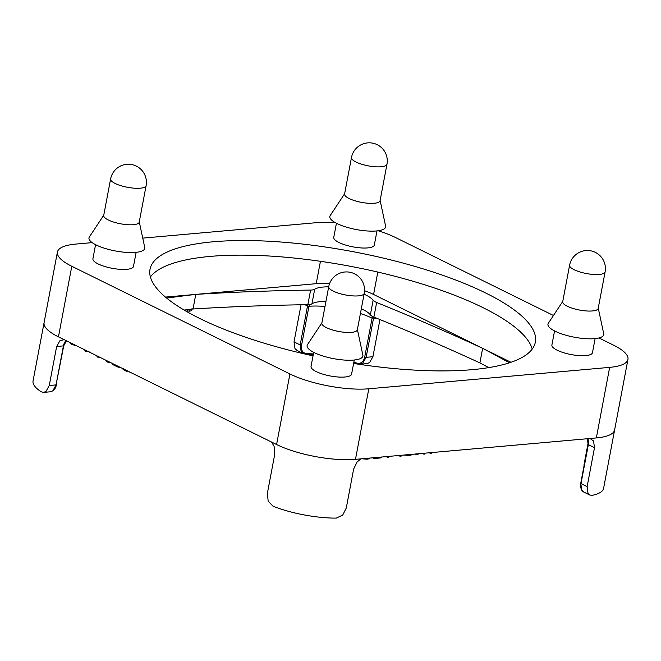 <?xml version="1.0" encoding="UTF-8"?>
<svg xmlns="http://www.w3.org/2000/svg" width="661" height="661" viewBox="0 0 661 661"><rect width="100%" height="100%" fill="white"/><g stroke="black" fill="none" stroke-linecap="round" stroke-linejoin="round"><path stroke-width="0.99" d="M313.041 355.849A196.077 55.037 -169.3 0 1 199.672 318.445A196.077 55.037 -169.3 0 1 150.014 269.324A196.077 55.037 -169.3 0 1 278.074 241.81A196.077 55.037 -169.3 0 1 485.695 293.013A196.077 55.037 -169.3 0 1 535.352 342.134A196.077 55.037 -169.3 0 1 353.61 363.459M532.212 349.099A196.077 55.037 10.7 0 0 482.935 307.613A196.077 55.037 10.7 0 0 287.766 257.426A196.077 55.037 10.7 0 0 150.402 276.959M376.993 230.912L374.333 245.008A20.64 5.792 -169.3 0 1 360.856 247.908A20.64 5.792 -169.3 0 1 338.994 242.513A20.64 5.792 -169.3 0 1 333.772 237.349L336.432 223.253M354.263 360.014L351.594 374.109A20.64 5.792 -169.3 0 1 338.118 377.01A20.64 5.792 -169.3 0 1 316.264 371.614A20.64 5.792 -169.3 0 1 311.034 366.45L313.702 352.354M595.123 338.597L592.454 352.693A20.64 5.792 -169.3 0 1 578.978 355.585A20.64 5.792 -169.3 0 1 557.124 350.198A20.64 5.792 -169.3 0 1 551.894 345.025L554.562 330.93M136.133 252.337L133.472 266.433A20.64 5.792 -169.3 0 1 119.988 269.324A20.64 5.792 -169.3 0 1 98.134 263.937A20.64 5.792 -169.3 0 1 92.912 258.765L95.572 244.669M344.637 193.731L330.211 215.56A28.382 7.965 10.7 0 0 337.027 223.55A28.382 7.965 10.7 0 0 368.607 231.053A28.382 7.965 10.7 0 0 385.594 226.029L380.125 200.44M386.966 164.234L380.075 200.729A18.062 5.065 -169.3 0 1 374.258 203.266A18.062 5.065 -169.3 0 1 349.157 198.548A18.062 5.065 -169.3 0 1 344.579 194.028L351.478 157.525A18.062 5.065 10.7 0 0 361.592 164.209A18.062 5.065 10.7 0 0 381.149 166.77A18.062 5.065 10.7 0 0 386.966 164.234A18.062 18.062 0 0 0 367.623 142.892A18.062 18.062 0 0 0 351.478 157.525M321.899 322.832L307.472 344.662A28.382 7.965 10.7 0 0 314.297 352.652A28.382 7.965 10.7 0 0 345.868 360.154A28.382 7.965 10.7 0 0 362.864 355.131L357.394 329.542M364.236 293.335L357.337 329.831A18.062 5.065 -169.3 0 1 351.52 332.367A18.062 5.065 -169.3 0 1 326.418 327.649A18.062 5.065 -169.3 0 1 321.849 323.13L328.74 286.626A18.062 5.065 10.7 0 0 338.853 293.31A18.062 5.065 10.7 0 0 358.419 295.872A18.062 5.065 10.7 0 0 364.236 293.335A18.062 18.062 0 0 0 344.885 271.993A18.062 18.062 0 0 0 328.74 286.626M562.759 301.416L548.333 323.246A28.382 7.965 10.7 0 0 555.157 331.235A28.382 7.965 10.7 0 0 586.728 338.738A28.382 7.965 10.7 0 0 603.724 333.714L598.255 308.125M605.096 271.919L598.197 308.414A18.062 5.065 -169.3 0 1 586.406 310.951A18.062 5.065 -169.3 0 1 567.278 306.233A18.062 5.065 -169.3 0 1 562.709 301.705L569.6 265.21A18.062 5.065 10.7 0 0 574.178 269.738A18.062 5.065 10.7 0 0 593.297 274.447A18.062 5.065 10.7 0 0 605.096 271.919A18.062 18.062 0 0 0 595.346 252.37A18.062 18.062 0 0 0 569.6 265.21M103.777 215.155L89.351 236.985A28.382 7.965 10.7 0 0 96.167 244.975A28.382 7.965 10.7 0 0 127.747 252.477A28.382 7.965 10.7 0 0 144.734 247.445L139.264 221.856M146.106 185.658L139.215 222.154A18.062 5.065 -169.3 0 1 127.416 224.69A18.062 5.065 -169.3 0 1 108.297 219.973A18.062 5.065 -169.3 0 1 103.719 215.445L110.618 178.949A18.062 5.065 10.7 0 0 115.188 183.469A18.062 5.065 10.7 0 0 134.315 188.187A18.062 5.065 10.7 0 0 146.106 185.658A18.062 18.062 0 0 0 136.356 166.109A18.062 18.062 0 0 0 110.618 178.949M294.988 348.611L297.227 350.603L303.449 353.668L301.168 351.66L300.177 344.926L294.029 341.894L294.988 348.611M313.397 353.949A46.444 13.03 10.7 0 0 307.291 353.726A1.033 0.537 90.5 0 1 306.778 354.42A1.033 0.537 90.5 0 1 306.605 354.362L306.39 354.354M64.208 339.68L59.977 340.671L56.623 346.579L49.261 385.503L46.022 391.395L43.626 392.394L41.296 391.816A56.763 15.93 10.7 0 1 33.05 381.017L44.08 322.626A56.763 15.93 10.7 0 0 58.457 336.846A56.763 15.93 10.7 0 0 58.689 336.953L276.356 444.415A56.763 15.93 10.7 0 0 355.478 459.354A56.763 15.93 10.7 0 0 355.725 459.329L596.082 437.954A56.763 15.93 10.7 0 0 614.614 429.964A56.763 15.93 10.7 0 0 614.631 429.865M360.964 458.858L357.089 461.981L353.635 469.079L346.281 508.012L342.72 515.068L336.292 518.108A56.763 15.93 10.7 0 1 273.059 506.227L268.143 501.046L267.391 493.189L274.745 454.256L274.108 446.382L271.605 442.069M379.943 319.544L372.92 356.725L366.136 357.328L362.74 363.228L358.997 364.285M357.684 364.087L356.667 363.765A1.033 0.529 -69.3 0 1 356.486 363.757L356.486 363.757A1.033 0.529 -69.3 0 1 356.262 362.93A46.444 13.03 10.7 0 0 353.875 362.063M359.039 364.294L366.756 363.657L369.565 362.625L372.92 356.725M43.626 392.394L50.492 391.783L52.847 390.791L56.045 384.9L49.261 385.503M587.398 438.722L588.092 444.374L580.738 483.307L581.812 490.206L583.638 491.991L589.86 495.064L587.993 493.255L587.142 486.595L580.994 483.563L588.356 444.63L594.495 447.662L593.537 440.953L589.992 438.491M614.614 429.964L603.584 488.355A56.763 15.93 10.7 0 1 592.206 495.345L589.86 495.064M373.118 300.251L370.358 314.851A10.32 2.9 10.7 0 0 371.664 315.966A10.32 2.9 10.7 0 0 373.895 317.082A1357.066 380.885 -169.3 0 1 479.886 362.906L482.646 348.306A1357.066 380.885 10.7 0 0 376.654 302.482A10.32 2.9 -169.3 0 1 374.415 301.366A10.32 2.9 -169.3 0 1 373.118 300.251A30.96 8.692 10.7 0 0 364.071 294.211M325.939 301.457A30.96 8.692 10.7 0 0 320.271 301.647A30.96 8.692 10.7 0 0 311.918 303.862L314.677 289.262A10.32 2.9 -169.3 0 1 313.074 289.84A10.32 2.9 -169.3 0 1 310.612 290.072A1357.066 380.885 10.7 0 0 195.78 294.393A1357.066 380.885 10.7 0 0 166.696 298.103M328.699 286.857A30.96 8.692 10.7 0 0 323.031 287.048A30.96 8.692 10.7 0 0 314.677 289.262M310.612 290.072L307.852 304.671A10.32 2.9 10.7 0 0 310.315 304.44A10.32 2.9 10.7 0 0 311.918 303.862M185.865 311.091L191.054 310.951L191.921 309.125M488.735 367.623A1357.066 380.885 10.7 0 0 479.886 362.906M370.358 314.851A30.96 8.692 10.7 0 0 361.311 308.811M307.852 304.671A1357.066 380.885 10.7 0 0 193.02 308.993A1357.066 380.885 -169.3 0 0 184.122 310.067M106.413 360.518L106.272 361.261L106.173 360.567L107.503 362.079L112.692 363.277M122.806 368.607L123.384 368.433L122.731 368.987L124.599 370.524L130.134 372.226M112.097 364.071L112.23 363.385L112.593 364.492L117.427 366.88L120.244 367.342M96.944 356.725L97.093 355.915L97.283 357.039L99.894 357.295M96.944 356.709L97.283 357.039L97.456 356.097M85.071 349.983L85.418 351.181L89.169 351.834M70.975 342.976L70.81 343.687L71.95 344.521L76.469 345.736M372.986 457.792L374.754 458.461L380.761 457.924L381.513 457.685L381.637 457.024L380.761 457.924L380.918 457.09M398.203 455.553L400.88 456.23L401.376 456.007L400.88 456.23L401.062 455.297M414.868 454.066L417.562 454.751L418.058 454.528L417.562 454.751L417.744 453.81M421.85 453.446L424.552 454.124L425.04 453.909L424.552 454.124L424.726 453.19M428.931 452.818L431.608 453.496L432.253 452.521L431.608 453.496L431.79 452.562M403.516 455.074L409.225 455.487L411.142 455.099L411.803 454.338M385.561 456.677L388.238 457.354L388.734 457.139L388.238 457.354L388.412 456.421M361.931 458.775L367.276 459.221L369.763 458.164M165.473 297.086L195.78 294.393L193.02 308.993M594.495 447.662L587.142 486.595M360.419 313.529A46.444 13.03 -169.3 0 1 372.077 318.131L364.723 357.064C363.459 362.211 360.642 364.17 356.262 362.93M307.291 353.726C302.779 353.296 300.887 350.454 301.59 345.199L308.951 306.266A46.444 13.03 -169.3 0 1 324.997 306.448M306.646 354.42L313.264 354.66M44.105 322.527A56.763 15.93 10.7 0 0 44.08 322.626A56.763 15.93 10.7 0 0 58.457 336.846L58.689 336.953M276.356 444.415L276.587 444.523A56.763 15.93 10.7 0 0 355.478 459.345L355.725 459.329M301.044 304.779L294.029 341.894M509.416 362.815A1357.066 380.885 10.7 0 0 482.646 348.306L510.978 362.294M596.082 437.954L596.338 437.929A56.763 15.93 10.7 0 0 614.614 429.956L627.95 359.394A56.763 15.93 -169.3 0 1 609.665 367.367L368.805 388.784A56.763 15.93 -169.3 0 1 289.923 373.961L71.793 266.276A56.763 15.93 -169.3 0 1 57.416 252.056A56.763 15.93 -169.3 0 1 75.701 244.091L92.176 242.628M364.533 290.724A41.279 11.584 -169.3 0 1 373.581 294.467L482.646 348.306M195.78 294.393L316.214 283.685A41.279 11.584 -169.3 0 1 329.566 283.668M378.199 230.772A56.763 15.93 -169.3 0 1 395.452 237.497L553.455 315.495M598.94 337.953L613.573 345.174A56.763 15.93 -169.3 0 1 627.95 359.394M142.743 238.125L316.561 222.666A56.763 15.93 -169.3 0 1 335.367 222.674M307.712 304.671A10.32 6.982 -63.7 0 1 307.53 306.002L308.951 306.266A10.32 6.874 -94.4 0 1 309.389 304.581M304.928 304.713L307.53 306.002L300.177 344.926L301.59 345.199M56.623 346.579L63.737 345.827L56.045 384.9L63.406 345.976A10.32 7.031 -95.1 0 1 66.075 340.605M372.292 316.338A10.32 6.825 115.6 0 1 372.077 318.131L376.473 318.131M373.82 317.049A10.32 7.031 84.9 0 0 373.498 318.395L366.136 357.328L364.723 357.064M588.092 444.374L588.356 444.63A10.32 6.982 116.3 0 0 587.844 438.681M373.895 317.082L376.654 302.482M185.204 309.935L185.072 310.629M187.658 309.637L187.36 311.24M190.004 309.348L189.649 311.207M191.384 309.183L191.054 310.951M107.685 361.146L107.503 362.079M109.536 362.054L109.396 362.798M123.334 368.871L123.186 369.681M124.78 369.582L124.599 370.524M126.986 370.672L126.838 371.474M112.75 363.649L112.593 364.492M117.592 366.029L117.427 366.88M118.815 366.64L118.691 367.309M98.324 356.527L98.175 357.312M85.591 350.239L85.418 351.181M86.434 350.652L86.277 351.503M87.302 351.082L87.186 351.685M70.934 343.001L70.81 343.687M72.123 343.588L71.95 344.521M74.536 344.778L74.429 345.373M373.878 457.709L373.746 458.42M374.911 457.619L374.754 458.461M399.922 455.396L399.781 456.148M416.604 453.917L416.455 454.669M423.585 453.289L423.445 454.049M430.666 452.661L430.518 453.421M406.705 454.793L406.573 455.512M409.399 454.553L409.225 455.487M411.274 454.388L411.142 455.099M387.288 456.52L387.148 457.28M365.095 458.494L364.955 459.238M367.458 458.28L367.276 459.221M368.863 458.156L368.706 459.007M369.631 458.09L369.524 458.668M584.126 465.377L583.688 467.674M56.383 384.76L56.375 384.76C55.788 388.486 53.822 390.833 50.492 391.783M306.952 354.362A47.468 13.327 -169.3 0 1 313.273 354.61M353.751 362.707A47.468 13.327 -169.3 0 1 356.345 363.649M316.214 283.685L320.436 261.302M373.581 294.467L377.819 272.068M596.338 437.929L609.665 367.367M355.478 459.345L368.805 388.784M276.587 444.523L289.923 373.961M58.457 336.846L71.793 266.276M191.682 310.472L192.045 308.522M84.864 350.661L84.996 349.942M66.472 340.795L63.737 345.827M583.638 491.991C581.374 490.958 580.399 488.066 580.738 483.307M588.249 442.3L583.936 465.154M353.742 362.765L357.361 364.037M44.089 322.626L57.416 252.056"/></g></svg>
